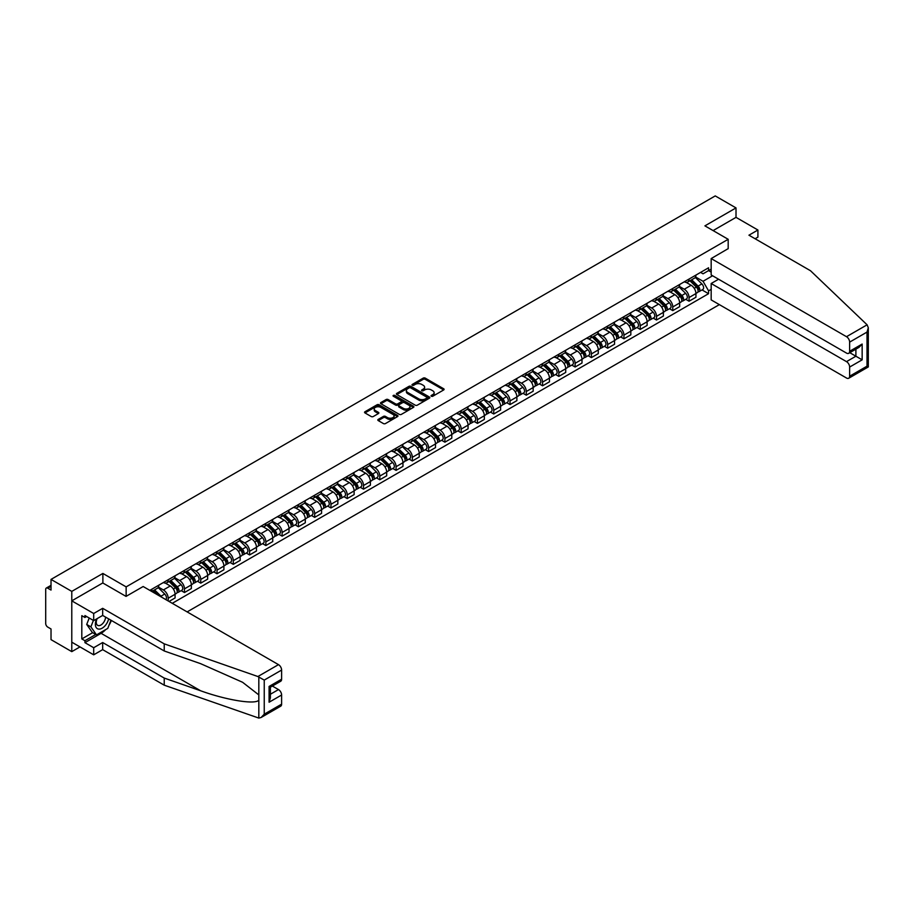 <?xml version="1.0" encoding="UTF-8"?>
<svg xmlns="http://www.w3.org/2000/svg" width="914" height="914" viewBox="0 0 914 914"><rect width="100%" height="100%" fill="white"/><g stroke="black" fill="none" stroke-linecap="round" stroke-linejoin="round"><path stroke-width="1.37" d="M431.362 396.23A1.017 0.583 0 0 0 432.802 396.23L443.678 389.947A1.451 0.834 0 0 0 444.101 389.364A1.451 0.834 0 0 0 443.678 388.77L425.25 378.122A1.451 0.834 0 0 0 423.193 378.122L412.317 384.406A1.017 0.583 0 0 0 413.745 385.24L415.162 384.417A4.639 2.673 0 0 1 421.708 384.417L423.251 385.308A4.639 2.673 0 0 1 424.61 387.205A4.639 2.673 0 0 1 423.251 389.09L421.845 389.901A1.017 0.583 0 0 0 423.273 390.735L424.679 389.924A4.639 2.673 0 0 1 431.237 389.924L432.779 390.804A4.639 2.673 0 0 1 434.127 392.7A4.639 2.673 0 0 1 432.779 394.597L431.362 395.408A1.017 0.583 0 0 0 431.362 396.23L431.362 395.408M378.236 419.4A1.451 0.834 0 0 0 377.813 419.983A1.451 0.834 0 0 0 378.236 420.577L383.412 423.57A1.451 0.834 0 0 0 385.457 423.57L397.544 416.59A1.451 0.834 0 0 0 397.967 415.996A1.451 0.834 0 0 0 397.544 415.402L379.104 404.765A1.451 0.834 0 0 0 377.059 404.765L364.972 411.746A1.451 0.834 0 0 0 364.549 412.328A1.451 0.834 0 0 0 364.972 412.922L371.221 416.533A1.451 0.834 0 0 0 373.266 416.533L378.442 413.539A1.451 0.834 0 0 0 378.864 412.957A1.451 0.834 0 0 0 378.442 412.363L375.346 410.569A3.873 2.239 0 0 1 374.214 408.992A3.873 2.239 0 0 1 376.602 406.924A3.873 2.239 0 0 1 380.818 407.404L392.963 414.419A3.873 2.239 0 0 1 394.094 415.996A3.873 2.239 0 0 1 391.706 418.064A3.873 2.239 0 0 1 387.479 417.584L385.457 416.407A1.451 0.834 0 0 0 383.412 416.407L378.236 419.4L378.236 420.577M126.143 586.879L102.882 573.444L71.783 591.392L51.024 579.407L715.239 195.916L736.01 207.912L704.911 225.861L728.184 239.297L126.143 586.879L126.143 596.328M415.264 405.176A1.451 0.834 0 0 0 417.31 405.176L429.397 398.196A1.451 0.834 0 0 0 429.82 397.613A1.451 0.834 0 0 0 429.397 397.019L410.957 386.371A1.451 0.834 0 0 0 408.912 386.371L396.825 393.351A1.451 0.834 0 0 0 396.402 393.945A1.451 0.834 0 0 0 396.825 394.528L415.264 405.176M393.694 396.448A1.017 0.583 0 0 1 394.722 396.596L413.448 407.404L401.383 414.373A1.451 0.834 0 0 1 399.338 414.373L380.898 403.725L380.898 402.548A1.451 0.834 0 0 0 380.475 403.131A1.451 0.834 0 0 0 380.898 403.725M380.898 402.548L386.074 399.555A1.451 0.834 0 0 1 388.119 399.555L395.602 403.874A1.451 0.834 0 0 0 397.647 403.874L401.075 401.897A1.451 0.834 0 0 0 401.497 401.303A1.451 0.834 0 0 0 401.075 400.709L393.294 396.219A1.017 0.583 0 0 1 394.722 395.396L413.471 406.216A1.451 0.834 0 0 1 413.893 406.799A1.451 0.834 0 0 1 413.471 407.393L413.471 406.216M71.783 591.392L71.783 651.636L51.024 639.64L51.024 628.981L47.791 627.118A2.948 1.702 -120 0 1 45.7 623.497L45.7 589.404A2.948 1.702 -120 0 1 46.306 588.056L51.024 585.337M187.13 611.9L719.364 304.625M71.783 651.636L79.975 646.906M51.024 579.407L51.024 590.067L47.791 588.205A2.948 1.702 -120 0 0 46.306 588.056M755.101 238.748L757.912 237.126L757.912 230.02L736.01 217.361L736.01 207.912M689.053 279.056A6.786 3.919 60 0 1 687.648 282.095L694.537 278.119A6.786 3.919 -120 0 0 695.942 275.08M679.285 286.356L684.255 289.235A6.786 3.919 60 0 1 689.053 297.541L695.942 293.565A6.786 3.919 -120 0 0 691.144 285.259L686.208 282.415M695.942 293.565L695.942 297.244L689.053 301.22L685.751 299.312M687.648 282.095A6.786 3.919 60 0 1 684.312 281.786M689.053 297.541L689.053 301.22M672.773 288.447A6.786 3.919 60 0 1 671.367 291.497L678.257 287.522A6.786 3.919 -120 0 0 679.662 284.471M669.471 308.715L672.773 310.611L679.662 306.636L679.662 302.968A6.786 3.919 -120 0 0 674.863 294.651L669.939 291.806M671.367 291.497A6.786 3.919 60 0 1 668.031 291.189M663.004 295.759L667.974 298.627A6.786 3.919 60 0 1 672.773 306.944L672.773 310.611M656.503 297.85A6.786 3.919 60 0 1 655.098 300.889L661.976 296.913A6.786 3.919 -120 0 0 663.381 293.874M653.202 318.106L656.503 320.014L663.381 316.038L663.381 312.359A6.786 3.919 -120 0 0 658.583 304.054L653.659 301.209M655.098 300.889A6.786 3.919 60 0 1 651.751 300.58M646.724 305.15L651.705 308.029A6.786 3.919 60 0 1 656.503 316.335L656.503 320.014M640.223 307.241A6.786 3.919 60 0 1 638.817 310.292L645.707 306.316A6.786 3.919 -120 0 0 647.112 303.265M636.921 327.509L640.223 329.406L647.112 325.43L647.112 321.762A6.786 3.919 -120 0 0 642.314 313.445L637.378 310.6M638.817 310.292A6.786 3.919 60 0 1 635.47 309.983M630.454 314.553L635.424 317.421A6.786 3.919 60 0 1 640.223 325.738L640.223 329.406M623.942 316.644A6.786 3.919 60 0 1 622.537 319.683L629.426 315.707A6.786 3.919 -120 0 0 630.831 312.668M620.64 336.9L623.942 338.808L630.831 334.832L630.831 331.154A6.786 3.919 -120 0 0 626.033 322.848L621.109 320.003M622.537 319.683A6.786 3.919 60 0 1 619.201 319.386M614.174 323.944L619.144 326.824A6.786 3.919 60 0 1 623.942 335.13L623.942 338.808M607.673 326.035A6.786 3.919 60 0 1 606.268 329.086L613.145 325.11A6.786 3.919 -120 0 0 614.551 322.059M604.371 346.303L607.673 348.211L614.551 344.235L614.551 340.556A6.786 3.919 -120 0 0 609.752 332.239L604.828 329.394M606.268 329.086A6.786 3.919 60 0 1 602.92 328.777M597.893 333.347L602.874 336.215A6.786 3.919 60 0 1 607.673 344.532L607.673 348.211M591.392 335.438A6.786 3.919 60 0 1 589.987 338.477L596.876 334.501A6.786 3.919 -120 0 0 598.282 331.462M588.09 355.695L591.392 357.603L598.282 353.627L598.282 349.948A6.786 3.919 -120 0 0 593.483 341.642L588.547 338.797M589.987 338.477A6.786 3.919 60 0 1 586.639 338.18M581.624 342.739L586.594 345.618A6.786 3.919 60 0 1 591.392 353.924L591.392 357.603M575.112 344.829A6.786 3.919 60 0 1 573.706 347.88L580.596 343.904A6.786 3.919 -120 0 0 582.001 340.853M571.81 365.097L575.112 367.005L582.001 363.029L582.001 359.351A6.786 3.919 -120 0 0 577.202 351.033L572.278 348.188M573.706 347.88A6.786 3.919 60 0 1 570.37 347.571M565.343 352.141L570.313 355.009A6.786 3.919 60 0 1 575.112 363.326L575.112 367.005M558.842 354.232A6.786 3.919 60 0 1 557.437 357.271L564.315 353.295A6.786 3.919 -120 0 0 565.72 350.256M555.541 374.489L558.842 376.397L565.72 372.421L565.72 368.742A6.786 3.919 -120 0 0 560.922 360.436L555.998 357.591M557.437 357.271A6.786 3.919 60 0 1 554.09 356.974M549.063 361.544L554.044 364.412A6.786 3.919 60 0 1 558.842 372.718L558.842 376.397M542.562 363.623A6.786 3.919 60 0 1 541.157 366.674L548.046 362.698A6.786 3.919 -120 0 0 549.451 359.648M539.26 383.891L542.562 385.799L549.451 381.824L549.451 378.145A6.786 3.919 -120 0 0 544.653 369.827L539.717 366.982M541.157 366.674A6.786 3.919 60 0 1 537.809 366.365M532.793 370.935L537.763 373.803A6.786 3.919 60 0 1 542.562 382.121L542.562 385.799M526.281 373.026A6.786 3.919 60 0 1 524.876 376.077L531.765 372.101A6.786 3.919 -120 0 0 533.17 369.05M522.979 393.283L526.281 395.191L533.17 391.215L533.17 387.547A6.786 3.919 -120 0 0 528.372 379.23L523.448 376.385M524.876 376.077A6.786 3.919 60 0 1 521.54 375.768M516.513 380.338L521.483 383.206A6.786 3.919 60 0 1 526.281 391.523L526.281 395.191M510.012 382.418A6.786 3.919 60 0 1 508.607 385.468L515.485 381.492A6.786 3.919 -120 0 0 516.89 378.442M506.71 402.686L510.012 404.594L516.89 400.618L516.89 396.939A6.786 3.919 -120 0 0 512.091 388.621L507.167 385.777M508.607 385.468A6.786 3.919 60 0 1 505.259 385.16M500.232 389.73L505.214 392.597A6.786 3.919 60 0 1 510.012 400.915L510.012 404.594M493.731 391.82A6.786 3.919 60 0 1 492.326 394.871L499.215 390.895A6.786 3.919 -120 0 0 500.621 387.844M490.43 412.077L493.731 413.985L500.621 410.009L500.621 406.342A6.786 3.919 -120 0 0 495.822 398.024L490.887 395.179M492.326 394.871A6.786 3.919 60 0 1 488.979 394.562M483.963 399.132L488.933 402A6.786 3.919 60 0 1 493.731 410.317L493.731 413.985M477.451 401.212A6.786 3.919 60 0 1 476.045 404.262L482.935 400.286A6.786 3.919 -120 0 0 484.34 397.236M474.149 421.48L477.451 423.388L484.34 419.412L484.34 415.733A6.786 3.919 -120 0 0 479.542 407.416L474.617 404.571M476.045 404.262A6.786 3.919 60 0 1 472.709 403.954M467.682 408.524L472.652 411.391A6.786 3.919 60 0 1 477.451 419.709L477.451 423.388M461.182 410.615A6.786 3.919 60 0 1 459.776 413.665L466.654 409.689A6.786 3.919 -120 0 0 468.059 406.639M457.88 430.871L461.182 432.779L468.059 428.803L468.059 425.136A6.786 3.919 -120 0 0 463.261 416.818L458.337 413.973M459.776 413.665A6.786 3.919 60 0 1 456.429 413.357M451.402 417.927L456.383 420.794A6.786 3.919 60 0 1 461.182 429.112L461.182 432.779M444.901 420.006A6.786 3.919 60 0 1 443.496 423.056L450.385 419.08A6.786 3.919 -120 0 0 451.79 416.03M441.599 440.274L444.901 442.182L451.79 438.206L451.79 434.527A6.786 3.919 -120 0 0 446.992 426.221L442.056 423.365M443.496 423.056A6.786 3.919 60 0 1 440.148 422.748M435.133 427.318L440.102 430.197A6.786 3.919 60 0 1 444.901 438.503L444.901 442.182M428.62 429.409A6.786 3.919 60 0 1 427.215 432.459L434.104 428.483A6.786 3.919 -120 0 0 435.51 425.433M425.318 449.665L428.62 451.573L435.51 447.597L435.51 443.93A6.786 3.919 -120 0 0 430.711 435.612L425.787 432.768M427.215 432.459A6.786 3.919 60 0 1 423.879 432.151M418.852 436.721L423.822 439.588A6.786 3.919 60 0 1 428.62 447.906L428.62 451.573M412.351 438.811A6.786 3.919 60 0 1 410.946 441.85L417.824 437.875A6.786 3.919 -120 0 0 419.229 434.836M409.049 459.068L412.351 460.976L419.229 457L419.229 453.321A6.786 3.919 -120 0 0 414.43 445.015L409.506 442.17M410.946 441.85A6.786 3.919 60 0 1 407.598 441.542M402.571 446.112L407.553 448.991A6.786 3.919 60 0 1 412.351 457.297L412.351 460.976M396.07 448.203A6.786 3.919 60 0 1 394.665 451.253L401.554 447.277A6.786 3.919 -120 0 0 402.96 444.227M392.769 468.471L396.07 470.367L402.96 466.391L402.96 462.724A6.786 3.919 -120 0 0 398.161 454.407L393.226 451.562M394.665 451.253A6.786 3.919 60 0 1 391.318 450.945M386.302 455.515L391.272 458.382A6.786 3.919 60 0 1 396.07 466.7L396.07 470.367M379.79 457.606A6.786 3.919 60 0 1 378.385 460.645L385.274 456.669A6.786 3.919 -120 0 0 386.679 453.63M376.488 477.862L379.79 479.77L386.679 475.794L386.679 472.115A6.786 3.919 -120 0 0 381.881 463.809L376.956 460.964M378.385 460.645A6.786 3.919 60 0 1 375.048 460.336M370.021 464.906L374.991 467.785A6.786 3.919 60 0 1 379.79 476.091L379.79 479.77M363.521 466.997A6.786 3.919 60 0 1 362.115 470.047L368.993 466.071A6.786 3.919 -120 0 0 370.399 463.021M360.219 487.265L363.521 489.161L370.399 485.185L370.399 481.518A6.786 3.919 -120 0 0 365.6 473.201L360.676 470.356M362.115 470.047A6.786 3.919 60 0 1 358.768 469.739M353.741 474.309L358.722 477.177A6.786 3.919 60 0 1 363.521 485.494L363.521 489.161M347.24 476.4A6.786 3.919 60 0 1 345.835 479.439L352.724 475.463A6.786 3.919 -120 0 0 354.129 472.424M343.938 496.656L347.24 498.564L354.129 494.588L354.129 490.909A6.786 3.919 -120 0 0 349.331 482.603L344.395 479.759M345.835 479.439A6.786 3.919 60 0 1 342.487 479.13M337.472 483.7L342.442 486.579A6.786 3.919 60 0 1 347.24 494.885L347.24 498.564M330.959 485.791A6.786 3.919 60 0 1 329.554 488.841L336.443 484.866A6.786 3.919 -120 0 0 337.849 481.815M327.658 506.059L330.959 507.956L337.849 503.98L337.849 500.312A6.786 3.919 -120 0 0 333.05 491.995L328.115 489.15M329.554 488.841A6.786 3.919 60 0 1 326.218 488.533M321.191 493.103L326.161 495.971A6.786 3.919 60 0 1 330.959 504.288L330.959 507.956M314.69 495.194A6.786 3.919 60 0 1 313.285 498.233L320.163 494.257A6.786 3.919 -120 0 0 321.568 491.218M311.388 515.45L314.69 517.358L321.568 513.382L321.568 509.704A6.786 3.919 -120 0 0 316.77 501.398L311.845 498.553M313.285 498.233A6.786 3.919 60 0 1 309.937 497.936M304.91 502.494L309.892 505.373A6.786 3.919 60 0 1 314.69 513.679L314.69 517.358M298.41 504.585A6.786 3.919 60 0 1 297.004 507.636L303.894 503.66A6.786 3.919 -120 0 0 305.299 500.609M295.108 524.853L298.41 526.761L305.299 522.785L305.299 519.106A6.786 3.919 -120 0 0 300.5 510.789L295.565 507.944M297.004 507.636A6.786 3.919 60 0 1 293.657 507.327M288.63 511.897L293.611 514.765A6.786 3.919 60 0 1 298.41 523.082L298.41 526.761M282.129 513.988A6.786 3.919 60 0 1 280.724 517.027L287.613 513.051A6.786 3.919 -120 0 0 289.018 510.012M278.827 534.244L282.129 536.152L289.018 532.177L289.018 528.498A6.786 3.919 -120 0 0 284.22 520.192L279.284 517.347M280.724 517.027A6.786 3.919 60 0 1 277.388 516.73M272.361 521.288L277.33 524.168A6.786 3.919 60 0 1 282.129 532.474L282.129 536.152M265.86 523.379A6.786 3.919 60 0 1 264.454 526.43L271.332 522.454A6.786 3.919 -120 0 0 272.738 519.403M262.558 543.647L265.86 545.555L272.738 541.579L272.738 537.9A6.786 3.919 -120 0 0 267.939 529.583L263.015 526.738M264.454 526.43A6.786 3.919 60 0 1 261.107 526.121M256.08 530.691L261.05 533.559A6.786 3.919 60 0 1 265.86 541.876L265.86 545.555M249.579 532.782A6.786 3.919 60 0 1 248.174 535.821L255.063 531.845A6.786 3.919 -120 0 0 256.468 528.806M246.277 553.039L249.579 554.947L256.468 550.971L256.468 547.292A6.786 3.919 -120 0 0 251.67 538.986L246.734 536.141M248.174 535.821A6.786 3.919 60 0 1 244.826 535.524M239.799 540.094L244.781 542.962A6.786 3.919 60 0 1 249.579 551.268L249.579 554.947M233.298 542.173A6.786 3.919 60 0 1 231.893 545.224L238.783 541.248A6.786 3.919 -120 0 0 240.188 538.197M229.997 562.441L233.298 564.349L240.188 560.373L240.188 556.695A6.786 3.919 -120 0 0 235.389 548.377L230.454 545.532M231.893 545.224A6.786 3.919 60 0 1 228.557 544.915M223.53 549.485L228.5 552.353A6.786 3.919 60 0 1 233.298 560.67L233.298 564.349M217.029 551.576A6.786 3.919 60 0 1 215.624 554.627L222.502 550.651A6.786 3.919 -120 0 0 223.907 547.6M213.727 571.833L217.029 573.741L223.907 569.765L223.907 566.097A6.786 3.919 -120 0 0 219.109 557.78L214.184 554.935M215.624 554.627A6.786 3.919 60 0 1 212.277 554.318M207.25 558.888L212.219 561.756A6.786 3.919 60 0 1 217.029 570.073L217.029 573.741M200.749 560.968A6.786 3.919 60 0 1 199.343 564.018L206.233 560.042A6.786 3.919 -120 0 0 207.638 556.992M197.447 581.235L200.749 583.143L207.638 579.168L207.638 575.489A6.786 3.919 -120 0 0 202.839 567.171L197.904 564.326M199.343 564.018A6.786 3.919 60 0 1 195.996 563.71M190.969 568.279L195.95 571.147A6.786 3.919 60 0 1 200.749 579.465L200.749 583.143M184.468 570.37A6.786 3.919 60 0 1 183.063 573.421L189.952 569.445A6.786 3.919 -120 0 0 191.357 566.394M181.166 590.627L184.468 592.535L191.357 588.559L191.357 584.891A6.786 3.919 -120 0 0 186.559 576.574L181.623 573.729M183.063 573.421A6.786 3.919 60 0 1 179.727 573.112M174.7 577.682L179.67 580.55A6.786 3.919 60 0 1 184.468 588.867L184.468 592.535M168.199 579.762A6.786 3.919 60 0 1 166.794 582.812L173.671 578.836A6.786 3.919 -120 0 0 175.077 575.786M169.033 601.458L175.077 597.962L175.077 594.283A6.786 3.919 -120 0 0 170.278 585.965L165.354 583.121M166.794 582.812A6.786 3.919 60 0 1 163.446 582.504M158.419 587.074L163.389 589.941A6.786 3.919 60 0 1 168.199 598.259L168.199 600.966M151.77 591.484L157.402 588.239A6.786 3.919 -120 0 0 158.808 585.189M151.918 589.164A6.786 3.919 60 0 1 151.416 591.278M711.172 272.121L708.567 270.613L703.037 273.812L700.581 272.395M695.554 276.965L703.037 281.284L712.577 275.765M711.172 289.35L708.567 290.858L703.037 281.284M172.266 603.32L708.567 293.691L708.567 290.858M711.172 269.116L708.567 270.613L708.567 267.791L149.827 590.364M728.184 239.297L728.184 248.745M102.882 573.444L102.882 583.018M702.032 289.921L708.567 293.691M431.774 396.379L432.779 395.796A4.639 2.673 0 0 0 434.127 393.9L434.127 392.7M424.61 387.205L424.61 388.404A4.639 2.673 0 0 1 423.251 390.301L422.245 390.872M443.678 388.77L443.678 389.947L425.25 379.333A1.451 0.834 0 0 0 423.193 379.333L412.717 385.377M429.374 398.207L410.957 387.582A1.451 0.834 0 0 0 408.912 387.582L396.847 394.54M426.838 398.024A1.017 0.583 0 0 0 426.838 397.19L410.649 387.856A1.017 0.583 0 0 0 409.221 387.856L407.735 388.713A4.639 2.673 0 0 0 406.376 390.598A4.639 2.673 0 0 0 407.735 392.494L418.795 398.881A4.639 2.673 0 0 0 425.353 398.881L426.838 398.024L426.838 399.224A1.017 0.583 0 0 0 427.135 398.812L427.135 397.613M406.376 390.598L406.376 391.809A4.639 2.673 0 0 0 407.735 393.694L407.735 392.494M426.838 399.224L425.353 400.081A4.639 2.673 0 0 1 418.795 400.081L407.735 393.694M380.921 403.737L386.074 400.766L386.074 399.555M401.497 401.303L401.497 402.514A1.451 0.834 0 0 1 401.075 403.097L397.647 405.085A1.451 0.834 0 0 1 395.602 405.085L388.119 400.766A1.451 0.834 0 0 0 386.074 400.766M403.36 408.352A3.873 2.239 0 0 0 407.575 408.844A3.873 2.239 0 0 0 409.975 406.776A3.873 2.239 0 0 0 408.832 405.188L404.559 402.72A1.451 0.834 0 0 0 402.514 402.72L399.075 404.708A1.451 0.834 0 0 0 398.653 405.29A1.451 0.834 0 0 0 399.075 405.885L403.36 408.352L403.36 409.563A3.873 2.239 0 0 0 407.575 410.043A3.873 2.239 0 0 0 409.975 407.975L409.975 406.776M398.653 405.29L398.653 406.502A1.451 0.834 0 0 0 399.075 407.096L399.075 405.885M403.36 409.563L399.075 407.096M394.094 415.996L394.094 417.207A3.873 2.239 0 0 1 391.706 419.263A3.873 2.239 0 0 1 387.479 418.783L385.457 417.618A1.451 0.834 0 0 0 383.412 417.618L378.259 420.589M374.214 408.992L374.214 410.192A3.873 2.239 0 0 0 375.346 411.78L375.346 410.569M378.419 413.551L375.346 411.78M397.544 415.402L397.544 416.59L379.104 405.965A1.451 0.834 0 0 0 377.059 405.965L364.994 412.934M689.933 280.781L696.342 287.11A3.69 2.125 60 0 1 697.313 292.64L695.942 293.428M691.213 282.038L693.932 283.614M690.641 280.37L697.668 287.293A1.771 1.017 60 0 1 698.125 289.955A1.771 1.017 60 0 1 697.965 290.012M691.704 279.753L698.113 286.082A3.69 2.125 60 0 1 699.084 291.612A3.69 2.125 60 0 1 697.976 291.726M695.291 277.422L701.872 283.911A3.69 2.125 60 0 1 702.843 289.441L699.084 291.612M673.652 290.172L680.062 296.502A3.69 2.125 60 0 1 681.033 302.031L679.662 302.831M674.932 291.44L677.651 293.006M674.361 289.772L681.387 296.696A1.771 1.017 60 0 1 681.855 299.346A1.771 1.017 60 0 1 681.695 299.415M675.423 289.155L681.844 295.485A3.69 2.125 60 0 1 682.815 301.014A3.69 2.125 60 0 1 681.695 301.129M679.011 286.825L685.591 293.314A3.69 2.125 60 0 1 686.563 298.844L682.815 301.014M657.372 299.575L663.793 305.904A3.69 2.125 60 0 1 664.764 311.434L663.381 312.222M658.651 300.832L661.37 302.408M658.091 299.164L665.106 306.087A1.771 1.017 60 0 1 665.575 308.749A1.771 1.017 60 0 1 665.415 308.806M659.154 298.547L665.563 304.876A3.69 2.125 60 0 1 666.534 310.406A3.69 2.125 60 0 1 665.426 310.532M662.741 296.216L669.322 302.705A3.69 2.125 60 0 1 670.293 308.235L666.534 310.406M867.1 324.813L868.3 327.726L867.009 332.09L849.632 342.122A4.421 2.559 -120 0 0 846.501 336.695L867.1 324.813L810.501 270.738L748.943 235.195L757.912 230.02M718.587 279.227L711.172 283.511L711.172 299.895L846.501 378.019A4.421 2.559 -120 0 0 848.718 378.247A4.421 2.559 -120 0 0 849.632 376.214L849.632 367.062A4.421 2.559 -120 0 0 846.501 361.636L855.892 356.22L862.153 359.83L849.632 367.062M711.172 283.511L846.501 361.636M728.184 248.631L711.172 258.571L711.172 274.954L846.501 353.09A4.421 2.559 -120 0 0 848.718 353.307A4.421 2.559 -120 0 0 849.632 351.273L849.632 342.122M711.172 258.571L846.501 336.695M736.01 217.361L713.103 230.591M849.78 352.69L855.892 356.22L855.892 349.159M849.632 351.273L862.153 344.052L859.023 347.354L848.718 353.307M849.632 376.214L867.009 366.183L867.66 366.571M105.704 629.575A16.601 9.586 -60 0 1 101.1 633.322L84.933 642.656L93.696 647.718L102.665 642.531L164.234 678.074L164.234 685.18L258.822 718.084L261.107 717.49L264.237 714.188L281.615 704.157A4.421 2.559 60 0 1 280.689 706.191L261.107 717.49M164.234 678.074L200.612 690.767C226.466 700.158 255.417 704.831 258.822 700.147L258.822 694.903L242.564 682.267L200.612 663.667L164.234 650.974L102.665 615.43L93.696 620.606L84.933 615.545L84.933 617.476L81.803 615.67L81.803 638.92L84.933 640.725L95.787 634.465M93.696 647.718L93.696 654.824L71.783 642.176L71.783 600.852L102.768 582.961L126.041 596.396L143.155 586.514L278.484 664.638A4.421 2.559 60 0 1 281.615 670.065L281.615 679.216A4.421 2.559 60 0 1 280.689 681.25L270.384 687.202L270.384 697.873L269.093 702.238L269.093 686.448C270.773 687.431 270.773 687.431 269.093 686.448L281.615 679.216M102.665 642.531L102.665 649.648L93.696 654.824M164.234 685.18L102.665 649.648M281.615 670.065L264.237 680.096L257.885 676.531L164.234 643.856L102.665 608.324L93.696 613.5L93.696 620.606M93.696 613.5L71.783 600.852M84.933 642.656L84.933 640.725M102.665 608.324L102.665 615.43M164.234 643.856L164.234 650.974M270.384 694.252L278.484 689.579A4.421 2.559 60 0 1 281.615 695.006L281.615 704.157M278.484 689.579L272.372 686.06M111.359 620.446A16.601 9.586 -60 0 1 109.006 625.233M86.602 616.516L84.933 617.476M81.803 638.92L92.657 632.659M96.678 618.881A9.586 5.541 120 0 0 95.364 624.285A9.586 5.541 120 0 0 101.157 628.683A9.586 5.541 120 0 0 108.64 618.881M97.192 618.584A6.569 3.793 120 0 0 96.267 622.331A6.569 3.793 120 0 0 97.627 625.336A6.569 3.793 120 0 0 102.642 623.634A6.569 3.793 120 0 0 105.556 617.099M110.948 620.206L107.783 628.375L96.518 634.887L92.337 632.477L86.704 624.456L89.206 618.013M96.518 634.887L90.886 626.867L93.388 620.423M86.704 624.456L90.886 626.867M641.102 308.978L647.512 315.296A3.69 2.125 60 0 1 648.483 320.825L647.112 321.625M642.382 310.234L645.101 311.8M641.811 308.566L648.837 315.49A1.771 1.017 60 0 1 649.294 318.141A1.771 1.017 60 0 1 649.134 318.209M642.873 307.949L649.283 314.279A3.69 2.125 60 0 1 650.254 319.809A3.69 2.125 60 0 1 649.146 319.923M646.461 305.619L653.042 312.108A3.69 2.125 60 0 1 654.013 317.638L650.254 319.809M624.822 318.369L631.231 324.699A3.69 2.125 60 0 1 632.202 330.228L630.831 331.017M626.101 319.626L628.821 321.202M625.53 317.958L632.557 324.881A1.771 1.017 60 0 1 633.025 327.543A1.771 1.017 60 0 1 632.865 327.6M626.593 317.341L633.014 323.67A3.69 2.125 60 0 1 633.985 329.2A3.69 2.125 60 0 1 632.865 329.326M630.18 315.01L636.761 321.5A3.69 2.125 60 0 1 637.732 327.029L633.985 329.2M608.541 327.772L614.962 334.09A3.69 2.125 60 0 1 615.933 339.62L614.551 340.419M609.821 329.029L612.54 330.594M609.261 327.361L616.276 334.284A1.771 1.017 60 0 1 616.744 336.935A1.771 1.017 60 0 1 616.584 337.003M610.324 326.744L616.733 333.073A3.69 2.125 60 0 1 617.704 338.603A3.69 2.125 60 0 1 616.584 338.717M613.911 324.413L620.492 330.902A3.69 2.125 60 0 1 621.463 336.432L617.704 338.603M592.272 337.163L598.681 343.493A3.69 2.125 60 0 1 599.653 349.022L598.282 349.811M593.552 338.431L596.271 339.997M592.98 336.752L600.007 343.675A1.771 1.017 60 0 1 600.464 346.337A1.771 1.017 60 0 1 600.304 346.395M594.043 336.135L600.452 342.464A3.69 2.125 60 0 1 601.423 347.994A3.69 2.125 60 0 1 600.315 348.12M597.63 333.804L604.211 340.294A3.69 2.125 60 0 1 605.182 345.823L601.423 347.994M575.991 346.566L582.401 352.884A3.69 2.125 60 0 1 583.372 358.414L582.001 359.213M577.271 347.823L579.99 349.388M576.7 346.155L583.726 353.078A1.771 1.017 60 0 1 584.195 355.729A1.771 1.017 60 0 1 584.035 355.797M577.762 345.538L584.172 351.867A3.69 2.125 60 0 1 585.154 357.397A3.69 2.125 60 0 1 584.035 357.511M581.35 343.207L587.931 349.696A3.69 2.125 60 0 1 588.902 355.226L585.154 357.397M559.711 355.957L566.132 362.287A3.69 2.125 60 0 1 567.103 367.816L565.72 368.605M560.99 357.225L563.71 358.791M560.431 355.546L567.445 362.481A1.771 1.017 60 0 1 567.914 365.132A1.771 1.017 60 0 1 567.754 365.2M561.493 354.94L567.902 361.259A3.69 2.125 60 0 1 568.874 366.788A3.69 2.125 60 0 1 567.754 366.914M565.081 352.598L571.661 359.088A3.69 2.125 60 0 1 572.632 364.617L568.874 366.788M543.442 365.36L549.851 371.678A3.69 2.125 60 0 1 550.822 377.208L549.451 378.008M544.721 366.617L547.44 368.182M544.15 364.949L551.165 371.872A1.771 1.017 60 0 1 551.633 374.523A1.771 1.017 60 0 1 551.473 374.591M545.212 364.332L551.622 370.661A3.69 2.125 60 0 1 552.593 376.191A3.69 2.125 60 0 1 551.485 376.305M548.8 362.001L555.381 368.491A3.69 2.125 60 0 1 556.352 374.02L552.593 376.191M527.161 374.751L533.57 381.081A3.69 2.125 60 0 1 534.541 386.611L533.17 387.41M528.441 376.02L531.16 377.585M527.869 374.34L534.896 381.275A1.771 1.017 60 0 1 535.364 383.926A1.771 1.017 60 0 1 535.204 383.994M528.932 373.735L535.341 380.053A3.69 2.125 60 0 1 536.324 385.582A3.69 2.125 60 0 1 535.204 385.708M532.519 371.392L539.1 377.882A3.69 2.125 60 0 1 540.071 383.423L536.324 385.582M510.88 384.154L517.301 390.472A3.69 2.125 60 0 1 518.272 396.013L516.89 396.802M512.16 385.411L514.879 386.988M511.6 383.743L518.615 390.666A1.771 1.017 60 0 1 519.083 393.317A1.771 1.017 60 0 1 518.923 393.386M512.663 383.126L519.072 389.455A3.69 2.125 60 0 1 520.043 394.985A3.69 2.125 60 0 1 518.923 395.099M516.25 380.795L522.831 387.285A3.69 2.125 60 0 1 523.802 392.814L520.043 394.985M494.611 393.546L501.021 399.875A3.69 2.125 60 0 1 501.992 405.405L500.621 406.204M495.891 394.814L498.598 396.379M495.319 393.134L502.334 400.069A1.771 1.017 60 0 1 502.803 402.72A1.771 1.017 60 0 1 502.643 402.788M496.382 392.529L502.791 398.847A3.69 2.125 60 0 1 503.763 404.376A3.69 2.125 60 0 1 502.654 404.502M499.969 390.187L506.55 396.687A3.69 2.125 60 0 1 507.521 402.217L503.763 404.376M478.33 402.948L484.74 409.266A3.69 2.125 60 0 1 485.711 414.807L484.34 415.596M479.61 404.205L482.329 405.782M479.039 402.537L486.065 409.461A1.771 1.017 60 0 1 486.534 412.123A1.771 1.017 60 0 1 486.374 412.18M480.101 401.92L486.511 408.25A3.69 2.125 60 0 1 487.493 413.779A3.69 2.125 60 0 1 486.374 413.893M483.689 399.589L490.27 406.079A3.69 2.125 60 0 1 491.241 411.608L487.493 413.779M462.05 412.34L468.471 418.669A3.69 2.125 60 0 1 469.442 424.199L468.059 424.999M463.329 413.608L466.049 415.173M462.77 411.928L469.785 418.863A1.771 1.017 60 0 1 470.253 421.514A1.771 1.017 60 0 1 470.093 421.583M463.832 411.323L470.242 417.641A3.69 2.125 60 0 1 471.213 423.171A3.69 2.125 60 0 1 470.093 423.296M467.42 408.981L474 415.482A3.69 2.125 60 0 1 474.972 421.011L471.213 423.171M445.781 421.742L452.19 428.072A3.69 2.125 60 0 1 453.161 433.602L451.79 434.39M447.06 422.999L449.768 424.576M446.489 421.331L453.504 428.255A1.771 1.017 60 0 1 453.972 430.917A1.771 1.017 60 0 1 453.812 430.974M447.552 420.714L453.961 427.044A3.69 2.125 60 0 1 454.932 432.573A3.69 2.125 60 0 1 453.824 432.688M451.139 418.384L457.72 424.873A3.69 2.125 60 0 1 458.691 430.403L454.932 432.573M429.5 431.134L435.909 437.463A3.69 2.125 60 0 1 436.881 442.993L435.51 443.793M430.78 432.402L433.499 433.967M430.208 430.723L437.235 437.657A1.771 1.017 60 0 1 437.703 440.308A1.771 1.017 60 0 1 437.543 440.377M431.271 430.117L437.68 436.435A3.69 2.125 60 0 1 438.663 441.976A3.69 2.125 60 0 1 437.543 442.09M434.858 427.775L441.439 434.276A3.69 2.125 60 0 1 442.41 439.805L438.663 441.976M413.219 440.537L419.64 446.866A3.69 2.125 60 0 1 420.611 452.396L419.229 453.184M414.499 441.793L417.218 443.37M413.939 440.125L420.954 447.049A1.771 1.017 60 0 1 421.423 449.711A1.771 1.017 60 0 1 421.263 449.768M415.002 439.508L421.411 445.838A3.69 2.125 60 0 1 422.382 451.367A3.69 2.125 60 0 1 421.263 451.482M418.589 437.178L425.17 443.667A3.69 2.125 60 0 1 426.141 449.197L422.382 451.367M396.95 449.928L403.36 456.257A3.69 2.125 60 0 1 404.331 461.787L402.96 462.587M398.23 451.196L400.938 452.761M397.659 449.517L404.673 456.452A1.771 1.017 60 0 1 405.142 459.102A1.771 1.017 60 0 1 404.982 459.171M398.721 448.911L405.131 455.229A3.69 2.125 60 0 1 406.102 460.77A3.69 2.125 60 0 1 404.993 460.885M402.309 446.569L408.889 453.07A3.69 2.125 60 0 1 409.86 458.599L406.102 460.77M380.67 459.331L387.079 465.66A3.69 2.125 60 0 1 388.05 471.19L386.679 471.978M381.949 460.587L384.668 462.164M381.378 458.919L388.404 465.843A1.771 1.017 60 0 1 388.873 468.505A1.771 1.017 60 0 1 388.713 468.562M382.44 458.302L388.85 464.632A3.69 2.125 60 0 1 389.832 470.162A3.69 2.125 60 0 1 388.713 470.276M386.028 455.972L392.609 462.461A3.69 2.125 60 0 1 393.58 467.991L389.832 470.162M364.389 468.722L370.81 475.052A3.69 2.125 60 0 1 371.781 480.581L370.399 481.381M365.669 469.99L368.388 471.555M365.109 468.322L372.124 475.246A1.771 1.017 60 0 1 372.592 477.896A1.771 1.017 60 0 1 372.432 477.965M366.171 467.705L372.581 474.035A3.69 2.125 60 0 1 373.552 479.564A3.69 2.125 60 0 1 372.432 479.679M369.759 465.375L376.339 471.864A3.69 2.125 60 0 1 377.311 477.394L373.552 479.564M348.12 478.125L354.529 484.454A3.69 2.125 60 0 1 355.5 489.984L354.129 490.772M349.399 479.382L352.107 480.958M348.828 477.714L355.843 484.637A1.771 1.017 60 0 1 356.311 487.299A1.771 1.017 60 0 1 356.152 487.356M349.891 477.097L356.3 483.426A3.69 2.125 60 0 1 357.271 488.956A3.69 2.125 60 0 1 356.163 489.081M353.478 474.766L360.059 481.255A3.69 2.125 60 0 1 361.03 486.785L357.271 488.956M331.839 487.528L338.249 493.846A3.69 2.125 60 0 1 339.22 499.375L337.849 500.175M333.119 488.784L335.838 490.35M332.547 487.116L339.574 494.04A1.771 1.017 60 0 1 340.042 496.69A1.771 1.017 60 0 1 339.882 496.759M333.61 486.499L340.019 492.829A3.69 2.125 60 0 1 341.002 498.358A3.69 2.125 60 0 1 339.882 498.473M337.197 484.169L343.778 490.658A3.69 2.125 60 0 1 344.749 496.188L341.002 498.358M315.558 496.919L321.979 503.248A3.69 2.125 60 0 1 322.95 508.778L321.568 509.566M316.838 498.176L319.557 499.752M316.278 496.508L323.293 503.431A1.771 1.017 60 0 1 323.762 506.093A1.771 1.017 60 0 1 323.602 506.15M317.341 495.891L323.75 502.22A3.69 2.125 60 0 1 324.721 507.75A3.69 2.125 60 0 1 323.602 507.876M320.928 493.56L327.509 500.049A3.69 2.125 60 0 1 328.48 505.579L324.721 507.75M299.289 506.322L305.699 512.64A3.69 2.125 60 0 1 306.67 518.169L305.299 518.969M300.569 507.578L303.277 509.144M299.998 505.91L307.013 512.834A1.771 1.017 60 0 1 307.481 515.485A1.771 1.017 60 0 1 307.321 515.553M301.06 505.293L307.47 511.623A3.69 2.125 60 0 1 308.441 517.153A3.69 2.125 60 0 1 307.333 517.267M304.648 502.963L311.228 509.452A3.69 2.125 60 0 1 312.2 514.982L308.441 517.153M283.009 515.713L289.418 522.043A3.69 2.125 60 0 1 290.389 527.572L289.018 528.361M284.288 516.981L287.007 518.546M283.717 515.302L290.743 522.225A1.771 1.017 60 0 1 291.212 524.887A1.771 1.017 60 0 1 291.052 524.944M284.78 514.685L291.189 521.014A3.69 2.125 60 0 1 292.172 526.544A3.69 2.125 60 0 1 291.052 526.67M288.367 512.354L294.948 518.844A3.69 2.125 60 0 1 295.919 524.373L292.172 526.544M266.728 525.116L273.137 531.434A3.69 2.125 60 0 1 274.12 536.964L272.738 537.763M268.008 526.373L270.727 527.938M267.448 524.705L274.463 531.628A1.771 1.017 60 0 1 274.931 534.279A1.771 1.017 60 0 1 274.771 534.347M268.51 524.088L274.92 530.417A3.69 2.125 60 0 1 275.891 535.947A3.69 2.125 60 0 1 274.771 536.061M272.098 521.757L278.679 528.246A3.69 2.125 60 0 1 279.65 533.776L275.891 535.947M250.459 534.507L256.868 540.837A3.69 2.125 60 0 1 257.839 546.366L256.468 547.155M251.738 535.775L254.446 537.341M251.167 534.096L258.182 541.031A1.771 1.017 60 0 1 258.651 543.681A1.771 1.017 60 0 1 258.491 543.739M252.23 533.49L258.639 539.808A3.69 2.125 60 0 1 259.61 545.338A3.69 2.125 60 0 1 258.502 545.464M255.817 531.148L262.398 537.638A3.69 2.125 60 0 1 263.369 543.167L259.61 545.338M234.178 543.91L240.588 550.228A3.69 2.125 60 0 1 241.559 555.758L240.188 556.557M235.458 545.167L238.177 546.732M234.887 543.499L241.913 550.422A1.771 1.017 60 0 1 242.381 553.073A1.771 1.017 60 0 1 242.221 553.141M235.949 542.882L242.359 549.211A3.69 2.125 60 0 1 243.341 554.741A3.69 2.125 60 0 1 242.221 554.855M239.537 540.551L246.117 547.04A3.69 2.125 60 0 1 247.088 552.57L243.341 554.741M217.898 553.301L224.307 559.631A3.69 2.125 60 0 1 225.29 565.16L223.907 565.96M219.177 554.57L221.896 556.135M218.606 552.89L225.632 559.825A1.771 1.017 60 0 1 226.101 562.476A1.771 1.017 60 0 1 225.941 562.544M219.668 552.284L226.089 558.603A3.69 2.125 60 0 1 227.06 564.132A3.69 2.125 60 0 1 225.941 564.258M223.267 549.942L229.848 556.432A3.69 2.125 60 0 1 230.819 561.973L227.06 564.132M201.628 562.704L208.038 569.022A3.69 2.125 60 0 1 209.009 574.563L207.638 575.352M202.908 563.961L205.616 565.538M202.337 562.293L209.352 569.216A1.771 1.017 60 0 1 209.82 571.867A1.771 1.017 60 0 1 209.66 571.936M203.399 561.676L209.809 568.005A3.69 2.125 60 0 1 210.78 573.535A3.69 2.125 60 0 1 209.672 573.649M206.987 559.345L213.568 565.835A3.69 2.125 60 0 1 214.539 571.364L210.78 573.535M185.348 572.095L191.757 578.425A3.69 2.125 60 0 1 192.728 583.955L191.357 584.754M186.627 573.364L189.347 574.929M186.056 571.684L193.083 578.619A1.771 1.017 60 0 1 193.551 581.27A1.771 1.017 60 0 1 193.38 581.338M187.119 571.079L193.528 577.397A3.69 2.125 60 0 1 194.511 582.926A3.69 2.125 60 0 1 193.391 583.052M190.706 568.737L197.287 575.226A3.69 2.125 60 0 1 198.258 580.767L194.511 582.926M169.067 581.498L175.477 587.816A3.69 2.125 60 0 1 176.459 593.357L175.077 594.146M170.347 582.755L173.066 584.332M169.775 581.087L176.802 588.01A1.771 1.017 60 0 1 177.27 590.673A1.771 1.017 60 0 1 177.11 590.73M170.838 580.47L177.259 586.799A3.69 2.125 60 0 1 178.23 592.329A3.69 2.125 60 0 1 177.11 592.443M174.437 578.139L181.006 584.629A3.69 2.125 60 0 1 181.989 590.158L178.23 592.329M152.798 590.89L155.688 593.746M154.066 592.158L156.785 593.723M158.408 595.322L153.506 590.478M154.569 589.873L160.978 596.191A3.69 2.125 60 0 1 161.858 597.31M158.156 587.531L164.737 594.031A3.69 2.125 60 0 1 165.731 599.55M168.199 598.259L175.077 594.283M184.468 588.867L191.357 584.891M200.749 579.465L207.638 575.489M217.029 570.073L223.907 566.097M233.298 560.67L240.188 556.695M249.579 551.268L256.468 547.292M265.86 541.876L272.738 537.9M282.129 532.474L289.018 528.498M298.41 523.082L305.299 519.106M314.69 513.679L321.568 509.704M330.959 504.288L337.849 500.312M347.24 494.885L354.129 490.909M363.521 485.494L370.399 481.518M379.79 476.091L386.679 472.115M396.07 466.7L402.96 462.724M412.351 457.297L419.229 453.321M428.62 447.906L435.51 443.93M444.901 438.503L451.79 434.527M461.182 429.112L468.059 425.136M477.451 419.709L484.34 415.733M493.731 410.317L500.621 406.342M510.012 400.915L516.89 396.939M526.281 391.523L533.17 387.547M542.562 382.121L549.451 378.145M558.842 372.718L565.72 368.742M575.112 363.326L582.001 359.351M591.392 353.924L598.282 349.948M607.673 344.532L614.551 340.556M623.942 335.13L630.831 331.154M640.223 325.738L647.112 321.762M656.503 316.335L663.381 312.359M672.773 306.944L679.662 302.968M163.389 589.941L170.278 585.965M179.67 580.55L186.559 576.574M195.95 571.147L202.839 567.171M212.219 561.756L219.109 557.78M228.5 552.353L235.389 548.377M244.781 542.962L251.67 538.986M261.05 533.559L267.939 529.583M277.33 524.168L284.22 520.192M293.611 514.765L300.5 510.789M309.892 505.373L316.77 501.398M326.161 495.971L333.05 491.995M342.442 486.579L349.331 482.603M358.722 477.177L365.6 473.201M374.991 467.785L381.881 463.809M391.272 458.382L398.161 454.407M407.553 448.991L414.43 445.015M423.822 439.588L430.711 435.612M440.102 430.197L446.992 426.221M456.383 420.794L463.261 416.818M472.652 411.391L479.542 407.416M488.933 402L495.822 398.024M505.214 392.597L512.091 388.621M521.483 383.206L528.372 379.23M537.763 373.803L544.653 369.827M554.044 364.412L560.922 360.436M570.313 355.009L577.202 351.033M586.594 345.618L593.483 341.642M602.874 336.215L609.752 332.239M619.144 326.824L626.033 322.848M635.424 317.421L642.314 313.445M651.705 308.029L658.583 304.054M667.974 298.627L674.863 294.651M684.255 289.235L691.144 285.259M51.024 586.331L47.791 588.205M432.779 395.796L432.779 394.597M421.845 390.735L421.845 389.901M423.251 390.301L423.251 389.09M412.317 385.24L412.317 384.406M423.193 379.333L423.193 378.122M425.25 379.333L425.25 378.122M396.825 394.528L396.825 393.351M408.912 387.582L408.912 386.371M410.957 387.582L410.957 386.371M429.397 398.196L429.397 397.019M418.795 400.081L418.795 398.881M425.353 400.081L425.353 398.881M388.119 400.766L388.119 399.555M395.602 405.085L395.602 403.874M397.647 405.085L397.647 403.874M401.075 403.097L401.075 401.897M394.722 396.596L394.722 395.396M383.412 417.618L383.412 416.407M385.457 417.618L385.457 416.407M387.479 418.783L387.479 417.584M378.442 413.539L378.442 412.363M364.972 412.922L364.972 411.746M377.059 405.965L377.059 404.765M379.104 405.965L379.104 404.765M696.342 287.11L694.217 288.333M698.502 289.144L697.828 289.521M701.872 283.911L698.113 286.082M680.062 296.502L677.948 297.724M682.221 298.535L681.558 298.924M685.591 293.314L681.844 295.485M663.793 305.904L661.667 307.127M665.94 307.938L665.278 308.315M669.322 302.705L665.563 304.876M867.009 366.183L867.009 332.09M862.153 344.052L862.153 359.83M258.822 718.084L258.822 700.147M258.822 694.903L258.822 676.966M264.237 680.096L264.237 714.188M281.615 695.006L269.093 702.238M257.885 676.531L278.484 664.638M101.1 633.322L200.612 690.767M647.512 315.296L645.387 316.518M649.671 317.329L648.997 317.718M653.042 312.108L649.283 314.279M631.231 324.699L629.118 325.921M633.391 326.732L632.728 327.109M636.761 321.5L633.014 323.67M614.962 334.09L612.837 335.312M617.11 336.124L616.447 336.512M620.492 330.902L616.733 333.073M598.681 343.493L596.556 344.715M600.829 345.526L600.167 345.903M604.211 340.294L600.452 342.464M582.401 352.884L580.287 354.106M584.56 354.918L583.897 355.306M587.931 349.696L584.172 351.867M566.132 362.287L564.007 363.509M568.279 364.32L567.617 364.709M571.661 359.088L567.902 361.259M549.851 371.678L547.726 372.901M551.999 373.712L551.336 374.1M555.381 368.491L551.622 370.661M533.57 381.081L531.457 382.303M535.73 383.115L535.067 383.503M539.1 377.882L535.341 380.053M517.301 390.472L515.176 391.695M519.449 392.517L518.786 392.894M522.831 387.285L519.072 389.455M501.021 399.875L498.895 401.097M503.168 401.909L502.506 402.297M506.55 396.687L502.791 398.847M484.74 409.266L482.626 410.5M486.899 411.311L486.237 411.688M490.27 406.079L486.511 408.25M468.471 418.669L466.346 419.892M470.619 420.703L469.956 421.091M474 415.482L470.242 417.641M452.19 428.072L450.065 429.294M454.338 430.106L453.675 430.483M457.72 424.873L453.961 427.044M435.909 437.463L433.796 438.686M438.069 439.497L437.406 439.885M441.439 434.276L437.68 436.435M419.64 446.866L417.515 448.089M421.788 448.9L421.126 449.277M425.17 443.667L421.411 445.838M403.36 456.257L401.235 457.48M405.508 458.291L404.845 458.679M408.889 453.07L405.131 455.229M387.079 465.66L384.965 466.883M389.238 467.694L388.576 468.071M392.609 462.461L388.85 464.632M370.81 475.052L368.685 476.274M372.958 477.085L372.295 477.474M376.339 471.864L372.581 474.035M354.529 484.454L352.404 485.677M356.677 486.488L356.014 486.865M360.059 481.255L356.3 483.426M338.249 493.846L336.135 495.068M340.408 495.879L339.745 496.268M343.778 490.658L340.019 492.829M321.979 503.248L319.854 504.471M324.127 505.282L323.465 505.659M327.509 500.049L323.75 502.22M305.699 512.64L303.574 513.862M307.847 514.673L307.184 515.062M311.228 509.452L307.47 511.623M289.418 522.043L287.304 523.265M291.577 524.076L290.915 524.453M294.948 518.844L291.189 521.014M273.137 531.434L271.024 532.656M275.297 533.468L274.634 533.856M278.679 528.246L274.92 530.417M256.868 540.837L254.743 542.059M259.016 542.87L258.354 543.259M262.398 537.638L258.639 539.808M240.588 550.228L238.474 551.45M242.747 552.262L242.084 552.65M246.117 547.04L242.359 549.211M224.307 559.631L222.193 560.853M226.466 561.664L225.804 562.053M229.848 556.432L226.089 558.603M208.038 569.022L205.913 570.245M210.186 571.067L209.523 571.444M213.568 565.835L209.809 568.005M191.757 578.425L189.644 579.647M193.917 580.459L193.254 580.847M197.287 575.226L193.528 577.397M175.477 587.816L173.363 589.05M177.636 589.861L176.973 590.238M181.006 584.629L177.259 586.799M164.737 594.031L160.978 596.191M868.3 327.726L868.3 366.937L848.718 378.247"/></g></svg>
